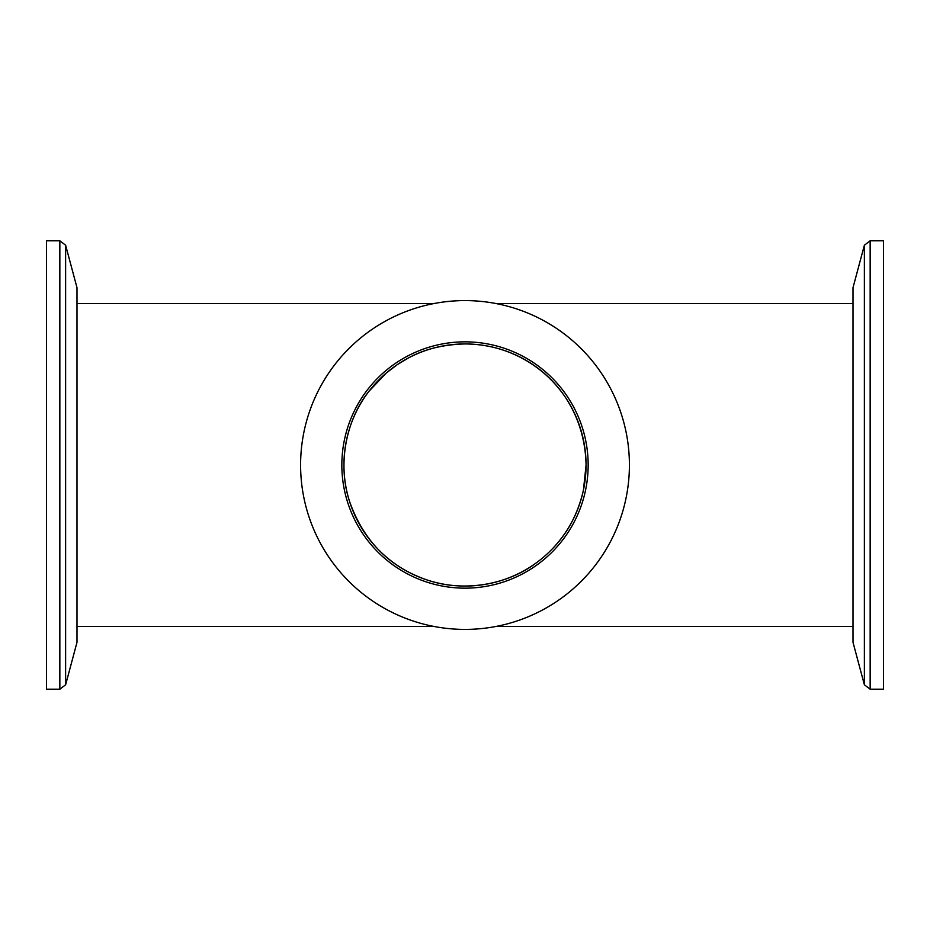 <?xml version="1.0" encoding="UTF-8"?>
<svg xmlns="http://www.w3.org/2000/svg" width="930" height="930" viewBox="0 0 930 930"><rect width="100%" height="100%" fill="white"/><g stroke="black" fill="none" stroke-linecap="round" stroke-linejoin="round"><path stroke-width="1.4" d="M536.936 562.371C509.036 583.982 465.953 592.654 428.567 580.46C390.17 567.8 363.863 541.562 349.657 501.77C337.113 464.535 346.076 419.651 368.908 391.356L386.183 373.104L397.319 364.618L408.502 357.922C424.266 349.203 443.11 344.542 465 343.937C531.263 344.356 584.691 395.378 586.063 465A121.063 121.063 0 0 0 404.469 360.154A121.063 121.063 0 0 0 404.469 569.846A121.063 121.063 0 0 0 586.063 465M586.063 465.186L583.436 490.075M583.366 490.436C577.867 514.185 567.126 534.064 551.141 550.072M59.846 689.2L46.5 689.2L46.5 240.8L59.846 240.8L65.623 245.229L65.623 684.771L59.846 689.2L59.846 240.8M65.623 245.229L76.992 287.661L76.992 642.339L65.623 684.771M588.155 465A123.155 123.155 0 0 1 403.422 571.659A123.155 123.155 0 0 1 403.422 358.341A123.155 123.155 0 0 1 588.155 465M629.412 465A164.412 164.412 0 0 0 382.8 322.617A164.412 164.412 0 0 0 382.8 607.383A164.412 164.412 0 0 0 629.412 465M883.5 240.8L883.5 689.2L870.155 689.2L870.155 240.8L883.5 240.8M864.377 245.229L864.377 684.771L853.008 642.339L853.008 287.661L864.377 245.229L870.155 240.8M76.992 626.425L433.787 626.425M496.213 626.425L853.008 626.425M76.992 303.575L433.787 303.575M496.213 303.575L853.008 303.575M864.377 684.771L870.155 689.2"/></g></svg>
